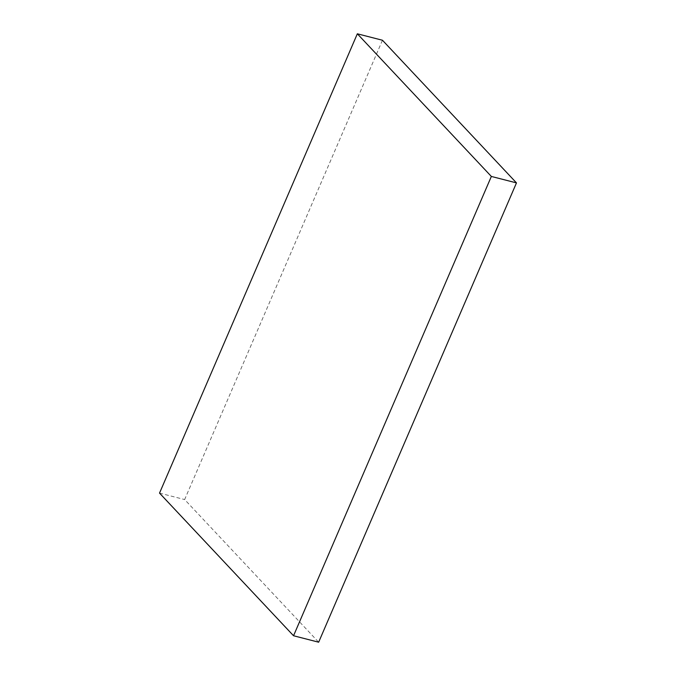 <?xml version="1.0" encoding="UTF-8"?>
<svg xmlns="http://www.w3.org/2000/svg" width="676" height="676" viewBox="0 0 676 676"><rect width="100%" height="100%" fill="white"/><g stroke="black" fill="none" stroke-linecap="round" stroke-linejoin="round"><path stroke-width="0.51" stroke-dasharray="3.38 2.54" d="M382.455 40.247L184.649 499.556L318.658 642.2M159.528 493.108L184.649 499.556"/><path stroke-width="1.01" d="M293.545 635.753L318.658 642.2L516.472 182.892L382.455 40.247L357.342 33.8L159.528 493.108L293.545 635.753L491.351 176.444L516.472 182.892M491.351 176.444L357.342 33.8"/></g></svg>
